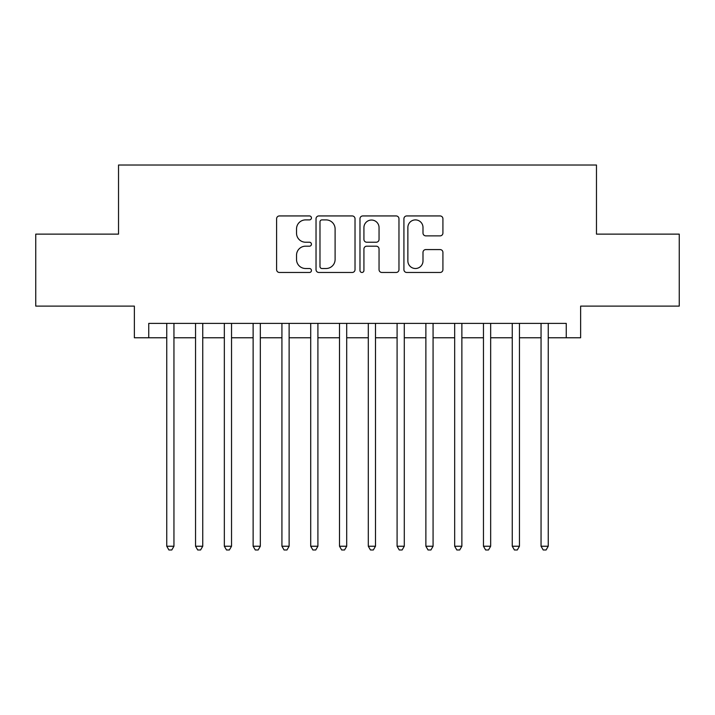 <?xml version="1.0" encoding="UTF-8"?>
<svg xmlns="http://www.w3.org/2000/svg" width="715" height="715" viewBox="0 0 715 715"><rect width="100%" height="100%" fill="white"/><g stroke="black" fill="none" stroke-linecap="round" stroke-linejoin="round"><path stroke-width="1.07" d="M311.436 217.923A1.975 1.975 0 0 0 309.452 215.939L279.431 215.939A2.824 2.824 0 0 0 276.607 218.772L276.607 269.635A2.824 2.824 0 0 0 279.431 272.469L309.452 272.469A1.975 1.975 0 0 0 311.436 270.485A1.975 1.975 0 0 0 309.452 268.509L305.573 268.509A9.045 9.045 0 0 1 296.528 259.465L296.528 255.228A9.045 9.045 0 0 1 305.573 246.183L309.452 246.183A1.975 1.975 0 0 0 311.436 244.199A1.975 1.975 0 0 0 309.452 242.224L305.573 242.224A9.045 9.045 0 0 1 296.528 233.179L296.528 228.943A9.045 9.045 0 0 1 305.573 219.898L309.452 219.898A1.975 1.975 0 0 0 311.436 217.923M440.091 235.87A2.824 2.824 0 0 0 442.916 233.036L442.916 218.772A2.824 2.824 0 0 0 440.091 215.939L406.746 215.939A2.824 2.824 0 0 0 403.921 218.772L403.921 269.635A2.824 2.824 0 0 0 406.746 272.469L440.091 272.469A2.824 2.824 0 0 0 442.916 269.635L442.916 252.395A2.824 2.824 0 0 0 440.091 249.571L425.818 249.571A2.824 2.824 0 0 0 422.994 252.395L422.994 260.948A7.561 7.561 0 0 1 415.433 268.509A7.561 7.561 0 0 1 407.872 260.948L407.872 227.459A7.561 7.561 0 0 1 415.433 219.898A7.561 7.561 0 0 1 422.994 227.459L422.994 233.036A2.824 2.824 0 0 0 425.818 235.87L440.091 235.87M148.756 337.775L148.756 323.386L566.244 323.386L566.244 337.775L580.634 337.775L580.634 306.109L679.25 306.109L679.25 234.127L596.471 234.127L596.471 165.022L118.529 165.022L118.529 234.127L35.75 234.127L35.75 306.109L134.366 306.109L134.366 337.775L166.756 337.775M355.024 218.772A2.824 2.824 0 0 0 352.2 215.939L318.854 215.939A2.824 2.824 0 0 0 316.03 218.772L316.03 269.635A2.824 2.824 0 0 0 318.854 272.469L352.2 272.469A2.824 2.824 0 0 0 355.024 269.635L355.024 218.772M362.8 215.939L396.146 215.939A2.824 2.824 0 0 1 398.97 218.772L398.97 269.635A2.824 2.824 0 0 1 396.146 272.469L381.873 272.469A2.824 2.824 0 0 1 379.048 269.635L379.048 249.008A2.824 2.824 0 0 0 376.224 246.183L366.759 246.183A2.824 2.824 0 0 0 363.926 249.008L363.926 270.485A1.975 1.975 0 0 1 361.951 272.469A1.975 1.975 0 0 1 359.976 270.485L359.976 218.772A2.824 2.824 0 0 1 362.8 215.939M173.951 337.775L195.544 337.775M202.747 337.775L224.34 337.775M231.535 337.775L253.128 337.775M260.332 337.775L281.925 337.775M289.119 337.775L310.712 337.775M317.907 337.775L339.509 337.775M346.704 337.775L368.296 337.775M375.491 337.775L397.093 337.775M404.288 337.775L425.881 337.775M433.076 337.775L454.669 337.775M461.872 337.775L483.465 337.775M490.66 337.775L512.253 337.775M519.456 337.775L541.049 337.775M548.244 337.775L566.244 337.775M321.965 219.898A1.975 1.975 0 0 0 319.98 221.873L319.98 266.534A1.975 1.975 0 0 0 321.965 268.509L326.058 268.509A9.045 9.045 0 0 0 335.103 259.465L335.103 228.943A9.045 9.045 0 0 0 326.058 219.898L321.965 219.898M379.048 227.602A7.561 7.561 0 0 0 371.487 220.041A7.561 7.561 0 0 0 363.926 227.602L363.926 239.4A2.824 2.824 0 0 0 366.759 242.224L376.224 242.224A2.824 2.824 0 0 0 379.048 239.4L379.048 227.602M173.951 323.386L173.951 546.233L166.756 546.233L166.756 323.386M173.951 546.233L171.788 549.978L168.91 549.978L166.756 546.233M202.747 323.386L202.747 546.233L195.544 546.233L195.544 323.386M202.747 546.233L200.584 549.978L197.706 549.978L195.544 546.233M231.535 323.386L231.535 546.233L224.34 546.233L224.34 323.386M231.535 546.233L229.372 549.978L226.494 549.978L224.34 546.233M260.332 323.386L260.332 546.233L253.128 546.233L253.128 323.386M260.332 546.233L258.169 549.978L255.291 549.978L253.128 546.233M289.119 323.386L289.119 546.233L281.925 546.233L281.925 323.386M289.119 546.233L286.956 549.978L284.078 549.978L281.925 546.233M317.907 323.386L317.907 546.233L310.712 546.233L310.712 323.386M317.907 546.233L315.753 549.978L312.875 549.978L310.712 546.233M346.704 323.386L346.704 546.233L339.509 546.233L339.509 323.386M346.704 546.233L344.541 549.978L341.663 549.978L339.509 546.233M375.491 323.386L375.491 546.233L368.296 546.233L368.296 323.386M375.491 546.233L373.337 549.978L370.459 549.978L368.296 546.233M404.288 323.386L404.288 546.233L397.093 546.233L397.093 323.386M404.288 546.233L402.125 549.978L399.247 549.978L397.093 546.233M433.076 323.386L433.076 546.233L425.881 546.233L425.881 323.386M433.076 546.233L430.922 549.978L428.044 549.978L425.881 546.233M461.872 323.386L461.872 546.233L454.669 546.233L454.669 323.386M461.872 546.233L459.709 549.978L456.831 549.978L454.669 546.233M490.66 323.386L490.66 546.233L483.465 546.233L483.465 323.386M490.66 546.233L488.506 549.978L485.628 549.978L483.465 546.233M519.456 323.386L519.456 546.233L512.253 546.233L512.253 323.386M519.456 546.233L517.294 549.978L514.416 549.978L512.253 546.233M548.244 323.386L548.244 546.233L541.049 546.233L541.049 323.386M548.244 546.233L546.09 549.978L543.212 549.978L541.049 546.233"/></g></svg>
